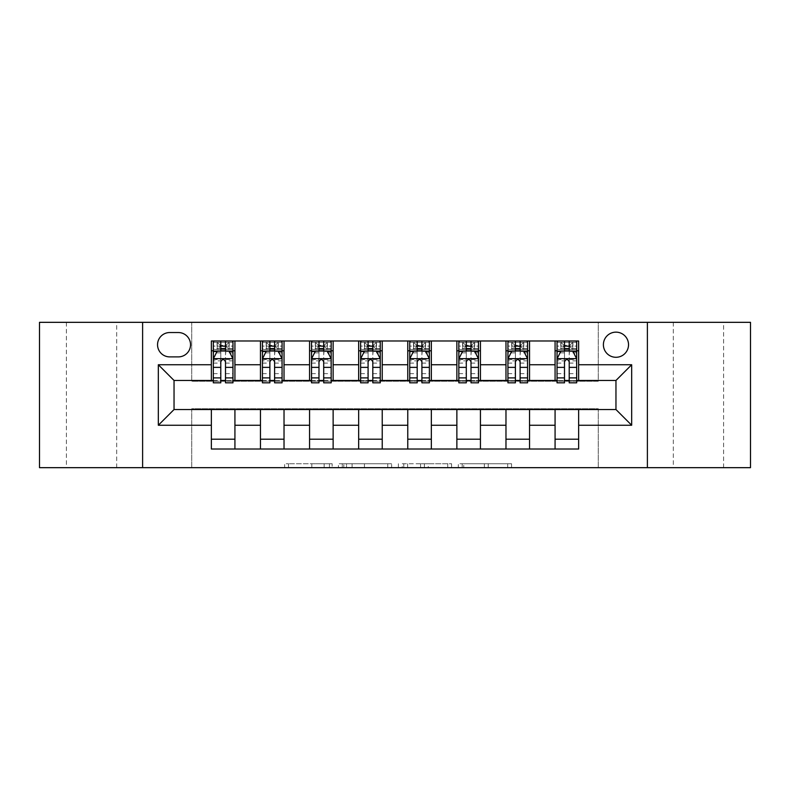 <?xml version="1.0" encoding="UTF-8"?>
<svg xmlns="http://www.w3.org/2000/svg" width="790" height="790" viewBox="0 0 790 790"><rect width="100%" height="100%" fill="white"/><g stroke="black" fill="none" stroke-linecap="round" stroke-linejoin="round"><path stroke-width="0.59" stroke-dasharray="3.95 2.96" d="M332.156 467.67L288.488 467.67L332.156 467.67L332.156 463.74L311.813 463.74L311.813 467.67L311.813 463.74L332.156 463.74L332.156 467.67L332.156 463.74L311.813 463.74L311.813 467.67L311.813 463.74L332.156 463.74L288.488 463.74L332.156 463.74M723.591 322.33L673.307 322.33L723.591 322.33L723.591 467.67L673.307 467.67L723.591 467.67M673.307 322.33L673.307 467.67M116.693 322.33L66.409 322.33L116.693 322.33L116.693 467.67L66.409 467.67L116.693 467.67M66.409 322.33L66.409 467.67M615.963 332.146A12.571 12.571 0 0 0 603.392 344.716A12.571 12.571 0 0 0 615.963 357.287A12.571 12.571 0 0 0 628.534 344.716A12.571 12.571 0 0 0 615.963 332.146M507.684 467.67L462.19 467.67L507.684 467.67L507.684 463.74L488.21 463.74L511.545 463.74L511.545 467.67L511.545 463.74L462.19 463.74L511.545 463.74L511.545 467.67L511.545 463.74L507.684 463.74L507.684 467.67M484.359 467.67L463.73 467.67L484.359 467.67L484.359 463.74L488.21 463.74L484.359 463.74L484.359 467.67L484.359 463.74L463.73 463.74L463.73 467.67L463.73 463.74L484.359 463.74L484.359 467.67M458.328 467.67L462.19 467.67L458.328 467.67L458.328 463.74L462.19 463.74L458.328 463.74L458.328 467.67M284.627 467.67L288.488 467.67L284.627 467.67L284.627 463.74L288.488 463.74L284.627 463.74L284.627 467.67M39.5 467.67L191.713 467.67L191.713 408.746L598.287 408.746L598.287 467.67L191.713 467.67L191.713 408.746L598.287 408.746L598.287 467.67L750.5 467.67L750.5 322.33L598.287 322.33L598.287 381.254L191.713 381.254L191.713 322.33L598.287 322.33L598.287 381.254L191.713 381.254L191.713 322.33L39.5 322.33L39.5 467.67M391.623 467.67L387.772 467.67L391.623 467.67L391.623 463.74L391.623 467.67M342.268 467.67L387.772 467.67L338.416 467.67L342.268 467.67L342.268 463.74L391.623 463.74L338.416 463.74L338.416 467.67L338.416 463.74L342.268 463.74L342.268 467.67M402.228 467.67L451.584 467.67L398.377 467.67L402.228 467.67L402.228 463.74L451.584 463.74L451.584 467.67L451.584 463.74L428.259 463.74L428.259 467.67M211.355 439.191L234.926 439.191L234.926 449.016L211.355 449.016L211.355 409.536M260.463 449.016L260.463 439.191L284.025 439.191L284.025 449.016L234.926 449.016M309.562 449.016L309.562 439.191L333.133 439.191L333.133 449.016L284.025 449.016M358.66 449.016L358.66 439.191L382.232 439.191L382.232 449.016L333.133 449.016M407.768 449.016L407.768 439.191L431.34 439.191L431.34 449.016L382.232 449.016M456.867 449.016L456.867 439.191L480.438 439.191L480.438 449.016L431.34 449.016M505.975 449.016L505.975 439.191L529.537 439.191L529.537 449.016L480.438 449.016M555.074 449.016L555.074 439.191L578.645 439.191L578.645 449.016L529.537 449.016M211.355 340.984L234.926 340.984L234.926 350.809L211.355 350.809L211.355 340.984M260.463 340.984L284.025 340.984L284.025 350.809L260.463 350.809L260.463 340.984L234.926 340.984M309.562 340.984L333.133 340.984L333.133 350.809L309.562 350.809L309.562 340.984L284.025 340.984M358.66 340.984L382.232 340.984L382.232 350.809L358.66 350.809L358.66 340.984L333.133 340.984M407.768 340.984L431.34 340.984L431.34 350.809L407.768 350.809L407.768 340.984L382.232 340.984M456.867 340.984L480.438 340.984L480.438 350.809L456.867 350.809L456.867 340.984L431.34 340.984M505.975 340.984L529.537 340.984L529.537 350.809L505.975 350.809L505.975 340.984L480.438 340.984M555.074 340.984L578.645 340.984L578.645 350.809L555.074 350.809L555.074 340.984L529.537 340.984M174.037 380.464L174.037 409.536L615.963 409.536L615.963 380.464L174.037 380.464M557.039 380.464L564.504 380.464M569.215 380.464L576.68 380.464M507.931 380.464L515.396 380.464M520.116 380.464L527.572 380.464M458.832 380.464L466.298 380.464M471.008 380.464L478.473 380.464M409.734 380.464L417.199 380.464M421.909 380.464L429.375 380.464M360.625 380.464L368.091 380.464M372.801 380.464L380.267 380.464M311.527 380.464L318.992 380.464M323.703 380.464L331.168 380.464M262.428 380.464L269.884 380.464M274.604 380.464L282.07 380.464M213.32 380.464L220.785 380.464M225.496 380.464L232.961 380.464M211.355 380.464L211.355 350.809M234.926 380.464L234.926 350.809M225.496 350.809L213.32 350.809L213.32 346.099L220.785 346.099L220.785 340.984L232.961 340.984L213.32 340.984L213.32 350.809L220.785 350.809M234.926 439.191L234.926 409.536M260.463 380.464L260.463 350.809M284.025 380.464L284.025 350.809M274.604 350.809L262.428 350.809L262.428 346.099L269.884 346.099L269.884 340.984L282.07 340.984L262.428 340.984L262.428 350.809L269.884 350.809M284.025 439.191L284.025 409.536M260.463 439.191L260.463 409.536M309.562 439.191L309.562 409.536M333.133 439.191L333.133 409.536M309.562 380.464L309.562 350.809M333.133 380.464L333.133 350.809M323.703 350.809L311.527 350.809L311.527 346.099L318.992 346.099L318.992 340.984L331.168 340.984L311.527 340.984L311.527 350.809L318.992 350.809M358.66 439.191L358.66 409.536M382.232 439.191L382.232 409.536M358.66 380.464L358.66 350.809M382.232 380.464L382.232 350.809M372.801 350.809L360.625 350.809L360.625 346.099L368.091 346.099L368.091 340.984L380.267 340.984L360.625 340.984L360.625 350.809L368.091 350.809M407.768 439.191L407.768 409.536M431.34 439.191L431.34 409.536M407.768 380.464L407.768 350.809M431.34 380.464L431.34 350.809M421.909 350.809L409.734 350.809L409.734 346.099L417.199 346.099L417.199 340.984L429.375 340.984L409.734 340.984L409.734 350.809L417.199 350.809M456.867 439.191L456.867 409.536M480.438 439.191L480.438 409.536M456.867 380.464L456.867 350.809M480.438 380.464L480.438 350.809M471.008 350.809L458.832 350.809L458.832 346.099L466.298 346.099L466.298 340.984L478.473 340.984L458.832 340.984L458.832 350.809L466.298 350.809M505.975 439.191L505.975 409.536M529.537 439.191L529.537 409.536M505.975 380.464L505.975 350.809M529.537 380.464L529.537 350.809M520.116 350.809L507.931 350.809L507.931 346.099L515.396 346.099L515.396 340.984L527.572 340.984L507.931 340.984L507.931 350.809L515.396 350.809M555.074 439.191L555.074 409.536M578.645 439.191L578.645 409.536M555.074 380.464L555.074 350.809M578.645 380.464L578.645 350.809M569.215 350.809L557.039 350.809L557.039 346.099L564.504 346.099L564.504 340.984L576.68 340.984L557.039 340.984L557.039 350.809L564.504 350.809M169.722 332.541A12.176 12.176 0 0 0 157.546 344.716A12.176 12.176 0 0 0 169.722 356.892L178.362 356.892A12.176 12.176 0 0 0 190.538 344.716A12.176 12.176 0 0 0 178.362 332.541L169.722 332.541M142.615 467.67L142.615 322.33M647.385 322.33L647.385 467.67M346.514 467.67L352.103 467.67L346.514 467.67L346.514 463.74L343.818 463.74L343.818 467.67L343.818 463.74L352.103 463.74L346.514 463.74L346.514 467.67M352.103 467.67L364.447 467.67L352.103 467.67L352.103 463.74L364.447 463.74L364.447 467.67L364.447 463.74L352.103 463.74L352.103 467.67M402.228 463.74L424.398 463.74L424.398 467.67L424.398 463.74L420.547 463.74L424.398 463.74L424.398 467.67L424.398 463.74L428.259 463.74M403.769 463.74L403.769 467.67L403.769 463.74M398.377 463.74L398.377 467.67L398.377 463.74M213.32 358.858L213.32 377.719L213.32 358.858L217.25 351.007L229.031 351.007L232.961 358.858L232.961 377.719L232.961 358.858M213.32 382.824L213.32 346.099L232.961 346.099L232.961 350.809L213.32 350.809L214.268 349.437L232.013 349.437L214.268 349.437M232.961 382.824L232.961 346.099L225.496 346.099L225.496 340.984M226.088 345.309L226.088 346.484L220.193 346.484L220.193 345.309L226.088 345.309L229.031 342.366L229.031 349.437L229.031 342.366L232.013 342.366L232.961 340.984L232.961 350.809L232.013 349.437M220.785 382.824L220.785 360.842L213.32 360.842M213.32 359.47L220.785 359.47L220.785 377.719L220.785 361.81C222.355 358.828 223.925 358.828 225.496 361.81L225.496 377.719L225.496 359.47L232.961 359.47M229.031 342.366L214.268 342.366L213.32 340.984L220.785 340.984M220.785 346.099L220.785 360.842M232.961 360.842L225.496 360.842L225.496 346.099M220.785 359.47L220.785 351.007M225.496 351.007L225.496 359.47M225.496 360.842L225.496 382.824M220.193 345.309L217.25 342.366L217.25 349.437L220.193 346.484M217.25 342.366L217.25 349.437M214.268 342.366L232.013 342.366M229.031 349.437L226.088 346.484M262.428 358.858L262.428 377.719L262.428 358.858L266.349 351.007L278.139 351.007L282.07 358.858L282.07 377.719L282.07 358.858M262.428 382.824L262.428 346.099L282.07 346.099L282.07 350.809L262.428 350.809L263.376 349.437L281.112 349.437L263.376 349.437M282.07 382.824L282.07 346.099L274.604 346.099L274.604 340.984M275.187 345.309L275.187 346.484L269.301 346.484L269.301 345.309L275.187 345.309L278.139 342.366L278.139 349.437L278.139 342.366L281.112 342.366L282.07 340.984L282.07 350.809L281.112 349.437M269.884 382.824L269.884 360.842L262.428 360.842M262.428 359.47L269.884 359.47L269.884 377.719L269.884 361.81C271.454 358.828 273.024 358.828 274.604 361.81L274.604 377.719L274.604 359.47L282.07 359.47M278.139 342.366L263.376 342.366L262.428 340.984L269.884 340.984M269.884 346.099L269.884 360.842M282.07 360.842L274.604 360.842L274.604 346.099M269.884 359.47L269.884 351.007M274.604 351.007L274.604 359.47M274.604 360.842L274.604 382.824M269.301 345.309L266.349 342.366L266.349 349.437L269.301 346.484M266.349 342.366L266.349 349.437M263.376 342.366L281.112 342.366M278.139 349.437L275.187 346.484M311.527 358.858L311.527 377.719L311.527 358.858L315.457 351.007L327.238 351.007L331.168 358.858L331.168 377.719L331.168 358.858M311.527 382.824L311.527 346.099L331.168 346.099L331.168 350.809L311.527 350.809L312.475 349.437L330.22 349.437L312.475 349.437M331.168 382.824L331.168 346.099L323.703 346.099L323.703 340.984M324.295 345.309L324.295 346.484L318.4 346.484L318.4 345.309L324.295 345.309L327.238 342.366L327.238 349.437L327.238 342.366L330.22 342.366L331.168 340.984L331.168 350.809L330.22 349.437M318.992 382.824L318.992 360.842L311.527 360.842M311.527 359.47L318.992 359.47L318.992 377.719L318.992 361.81C320.552 358.828 322.132 358.828 323.703 361.81L323.703 377.719L323.703 359.47L331.168 359.47M327.238 342.366L312.475 342.366L311.527 340.984L318.992 340.984M318.992 346.099L318.992 360.842M331.168 360.842L323.703 360.842L323.703 346.099M318.992 359.47L318.992 351.007M323.703 351.007L323.703 359.47M323.703 360.842L323.703 382.824M318.4 345.309L315.457 342.366L315.457 349.437L318.4 346.484M315.457 342.366L315.457 349.437M312.475 342.366L330.22 342.366M327.238 349.437L324.295 346.484M360.625 358.858L360.625 377.719L360.625 358.858L364.555 351.007L376.336 351.007L380.267 358.858L380.267 377.719L380.267 358.858M360.625 382.824L360.625 346.099L380.267 346.099L380.267 350.809L360.625 350.809L361.573 349.437L379.319 349.437L361.573 349.437M380.267 382.824L380.267 346.099L372.801 346.099L372.801 340.984M373.394 345.309L373.394 346.484L367.498 346.484L367.498 345.309L373.394 345.309L376.336 342.366L376.336 349.437L376.336 342.366L379.319 342.366L380.267 340.984L380.267 350.809L379.319 349.437M368.091 382.824L368.091 360.842L360.625 360.842M360.625 359.47L368.091 359.47L368.091 377.719L368.091 361.81C369.661 358.828 371.231 358.828 372.801 361.81L372.801 377.719L372.801 359.47L380.267 359.47M376.336 342.366L361.573 342.366L360.625 340.984L368.091 340.984M368.091 346.099L368.091 360.842M380.267 360.842L372.801 360.842L372.801 346.099M368.091 359.47L368.091 351.007M372.801 351.007L372.801 359.47M372.801 360.842L372.801 382.824M367.498 345.309L364.555 342.366L364.555 349.437L367.498 346.484M364.555 342.366L364.555 349.437M361.573 342.366L379.319 342.366M376.336 349.437L373.394 346.484M409.734 358.858L409.734 377.719L409.734 358.858L413.664 351.007L425.445 351.007L429.375 358.858L429.375 377.719L429.375 358.858M409.734 382.824L409.734 346.099L429.375 346.099L429.375 350.809L409.734 350.809L410.682 349.437L428.427 349.437L410.682 349.437M429.375 382.824L429.375 346.099L421.909 346.099L421.909 340.984M422.502 345.309L422.502 346.484L416.607 346.484L416.607 345.309L422.502 345.309L425.445 342.366L425.445 349.437L425.445 342.366L428.427 342.366L429.375 340.984L429.375 350.809L428.427 349.437M417.199 382.824L417.199 360.842L409.734 360.842M409.734 359.47L417.199 359.47L417.199 377.719L417.199 361.81C418.759 358.828 420.329 358.828 421.909 361.81L421.909 377.719L421.909 359.47L429.375 359.47M425.445 342.366L410.682 342.366L409.734 340.984L417.199 340.984M417.199 346.099L417.199 360.842M429.375 360.842L421.909 360.842L421.909 346.099M417.199 359.47L417.199 351.007M421.909 351.007L421.909 359.47M421.909 360.842L421.909 382.824M416.607 345.309L413.664 342.366L413.664 349.437L416.607 346.484M413.664 342.366L413.664 349.437M410.682 342.366L428.427 342.366M425.445 349.437L422.502 346.484M458.832 358.858L458.832 377.719L458.832 358.858L462.762 351.007L474.543 351.007L478.473 358.858L478.473 377.719L478.473 358.858M458.832 382.824L458.832 346.099L478.473 346.099L478.473 350.809L458.832 350.809L459.78 349.437L477.525 349.437L459.78 349.437M478.473 382.824L478.473 346.099L471.008 346.099L471.008 340.984M471.6 345.309L471.6 346.484L465.705 346.484L465.705 345.309L471.6 345.309L474.543 342.366L474.543 349.437L474.543 342.366L477.525 342.366L478.473 340.984L478.473 350.809L477.525 349.437M466.298 382.824L466.298 360.842L458.832 360.842M458.832 359.47L466.298 359.47L466.298 377.719L466.298 361.81C467.868 358.828 469.438 358.828 471.008 361.81L471.008 377.719L471.008 359.47L478.473 359.47M474.543 342.366L459.78 342.366L458.832 340.984L466.298 340.984M466.298 346.099L466.298 360.842M478.473 360.842L471.008 360.842L471.008 346.099M466.298 359.47L466.298 351.007M471.008 351.007L471.008 359.47M471.008 360.842L471.008 382.824M465.705 345.309L462.762 342.366L462.762 349.437L465.705 346.484M462.762 342.366L462.762 349.437M459.78 342.366L477.525 342.366M474.543 349.437L471.6 346.484M507.931 358.858L507.931 377.719L507.931 358.858L511.861 351.007L523.651 351.007L527.572 358.858L527.572 377.719L527.572 358.858M507.931 382.824L507.931 346.099L527.572 346.099L527.572 350.809L507.931 350.809L508.888 349.437L526.624 349.437L508.888 349.437M527.572 382.824L527.572 346.099L520.116 346.099L520.116 340.984M520.699 345.309L520.699 346.484L514.813 346.484L514.813 345.309L520.699 345.309L523.651 342.366L523.651 349.437L523.651 342.366L526.624 342.366L527.572 340.984L527.572 350.809L526.624 349.437M515.396 382.824L515.396 360.842L507.931 360.842M507.931 359.47L515.396 359.47L515.396 377.719L515.396 361.81C516.966 358.828 518.536 358.828 520.116 361.81L520.116 377.719L520.116 359.47L527.572 359.47M523.651 342.366L508.888 342.366L507.931 340.984L515.396 340.984M515.396 346.099L515.396 360.842M527.572 360.842L520.116 360.842L520.116 346.099M515.396 359.47L515.396 351.007M520.116 351.007L520.116 359.47M520.116 360.842L520.116 382.824M514.813 345.309L511.861 342.366L511.861 349.437L514.813 346.484M511.861 342.366L511.861 349.437M508.888 342.366L526.624 342.366M523.651 349.437L520.699 346.484M557.039 358.858L557.039 377.719L557.039 358.858L560.969 351.007L572.75 351.007L576.68 358.858L576.68 377.719L576.68 358.858M557.039 382.824L557.039 346.099L576.68 346.099L576.68 350.809L557.039 350.809L557.987 349.437L575.732 349.437L557.987 349.437M576.68 382.824L576.68 346.099L569.215 346.099L569.215 340.984M569.807 345.309L569.807 346.484L563.912 346.484L563.912 345.309L569.807 345.309L572.75 342.366L572.75 349.437L572.75 342.366L575.732 342.366L576.68 340.984L576.68 350.809L575.732 349.437M564.504 382.824L564.504 360.842L557.039 360.842M557.039 359.47L564.504 359.47L564.504 377.719L564.504 361.81C566.065 358.828 567.635 358.828 569.215 361.81L569.215 377.719L569.215 359.47L576.68 359.47M572.75 342.366L557.987 342.366L557.039 340.984L564.504 340.984M564.504 346.099L564.504 360.842M576.68 360.842L569.215 360.842L569.215 346.099M564.504 359.47L564.504 351.007M569.215 351.007L569.215 359.47M569.215 360.842L569.215 382.824M563.912 345.309L560.969 342.366L560.969 349.437L563.912 346.484M560.969 342.366L560.969 349.437M557.987 342.366L575.732 342.366M572.75 349.437L569.807 346.484M329.45 463.74L329.45 467.67L329.45 463.74M324.147 463.74L324.147 467.67L324.147 463.74M288.488 463.74L288.488 467.67L288.488 463.74M387.772 463.74L387.772 467.67L387.772 463.74M447.733 463.74L447.733 467.67L447.733 463.74M420.547 463.74L420.547 467.67L420.547 463.74M407.63 463.74L407.63 467.67L407.63 463.74M488.21 463.74L488.21 467.67L488.21 463.74M462.19 463.74L462.19 467.67L462.19 463.74M213.419 358.66L232.862 358.66M213.32 373.631L220.785 373.631M220.785 352.844L213.32 352.844M232.961 352.844L225.496 352.844M217.013 351.471L220.785 351.471M225.496 351.471L229.268 351.471M225.496 373.631L232.961 373.631M213.32 363.094L220.785 363.094M225.496 363.094L232.961 363.094M232.961 348.597L225.496 348.597M220.785 348.597L213.32 348.597M229.219 342.366L229.219 349.437M217.062 342.366L217.062 349.437M262.527 358.66L281.971 358.66M262.428 373.631L269.884 373.631M269.884 352.844L262.428 352.844M282.07 352.844L274.604 352.844M266.121 351.471L269.884 351.471M274.604 351.471L278.376 351.471M274.604 373.631L282.07 373.631M262.428 363.094L269.884 363.094M274.604 363.094L282.07 363.094M282.07 348.597L274.604 348.597M269.884 348.597L262.428 348.597M278.317 342.366L278.317 349.437M266.171 342.366L266.171 349.437M311.625 358.66L331.069 358.66M311.527 373.631L318.992 373.631M318.992 352.844L311.527 352.844M331.168 352.844L323.703 352.844M315.22 351.471L318.992 351.471M323.703 351.471L327.475 351.471M323.703 373.631L331.168 373.631M311.527 363.094L318.992 363.094M323.703 363.094L331.168 363.094M331.168 348.597L323.703 348.597M318.992 348.597L311.527 348.597M327.425 342.366L327.425 349.437M315.269 342.366L315.269 349.437M360.724 358.66L380.168 358.66M360.625 373.631L368.091 373.631M368.091 352.844L360.625 352.844M380.267 352.844L372.801 352.844M364.318 351.471L368.091 351.471M372.801 351.471L376.573 351.471M372.801 373.631L380.267 373.631M360.625 363.094L368.091 363.094M372.801 363.094L380.267 363.094M380.267 348.597L372.801 348.597M368.091 348.597L360.625 348.597M376.524 342.366L376.524 349.437M364.368 342.366L364.368 349.437M409.832 358.66L429.276 358.66M409.734 373.631L417.199 373.631M417.199 352.844L409.734 352.844M429.375 352.844L421.909 352.844M413.427 351.471L417.199 351.471M421.909 351.471L425.682 351.471M421.909 373.631L429.375 373.631M409.734 363.094L417.199 363.094M421.909 363.094L429.375 363.094M429.375 348.597L421.909 348.597M417.199 348.597L409.734 348.597M425.632 342.366L425.632 349.437M413.476 342.366L413.476 349.437M458.931 358.66L478.375 358.66M458.832 373.631L466.298 373.631M466.298 352.844L458.832 352.844M478.473 352.844L471.008 352.844M462.525 351.471L466.298 351.471M471.008 351.471L474.78 351.471M471.008 373.631L478.473 373.631M458.832 363.094L466.298 363.094M471.008 363.094L478.473 363.094M478.473 348.597L471.008 348.597M466.298 348.597L458.832 348.597M474.731 342.366L474.731 349.437M462.575 342.366L462.575 349.437M508.029 358.66L527.473 358.66M507.931 373.631L515.396 373.631M515.396 352.844L507.931 352.844M527.572 352.844L520.116 352.844M511.624 351.471L515.396 351.471M520.116 351.471L523.879 351.471M520.116 373.631L527.572 373.631M507.931 363.094L515.396 363.094M520.116 363.094L527.572 363.094M527.572 348.597L520.116 348.597M515.396 348.597L507.931 348.597M523.829 342.366L523.829 349.437M511.683 342.366L511.683 349.437M557.138 358.66L576.582 358.66M557.039 373.631L564.504 373.631M564.504 352.844L557.039 352.844M576.68 352.844L569.215 352.844M560.732 351.471L564.504 351.471M569.215 351.471L572.987 351.471M569.215 373.631L576.68 373.631M557.039 363.094L564.504 363.094M569.215 363.094L576.68 363.094M576.68 348.597L569.215 348.597M564.504 348.597L557.039 348.597M572.938 342.366L572.938 349.437M560.782 342.366L560.782 349.437M213.32 377.719L220.785 377.719M225.496 377.719L232.961 377.719M262.428 377.719L269.884 377.719M274.604 377.719L282.07 377.719M311.527 377.719L318.992 377.719M323.703 377.719L331.168 377.719M360.625 377.719L368.091 377.719M372.801 377.719L380.267 377.719M409.734 377.719L417.199 377.719M421.909 377.719L429.375 377.719M458.832 377.719L466.298 377.719M471.008 377.719L478.473 377.719M507.931 377.719L515.396 377.719M520.116 377.719L527.572 377.719M557.039 377.719L564.504 377.719M569.215 377.719L576.68 377.719"/><path stroke-width="1.19" d="M615.963 332.146A12.571 12.571 0 0 0 603.392 344.716A12.571 12.571 0 0 0 615.963 357.287A12.571 12.571 0 0 0 628.534 344.716A12.571 12.571 0 0 0 615.963 332.146M647.385 467.67L750.5 467.67L750.5 322.33L647.385 322.33L647.385 467.67L142.615 467.67L142.615 322.33L39.5 322.33L39.5 467.67L142.615 467.67M169.722 356.892L178.362 356.892A12.176 12.176 0 0 0 190.538 344.716A12.176 12.176 0 0 0 178.362 332.541L169.722 332.541A12.176 12.176 0 0 0 157.546 344.716A12.176 12.176 0 0 0 169.722 356.892M647.385 322.33L142.615 322.33M211.355 425.247L158.326 425.247L158.326 364.753L211.355 364.753L211.355 380.464L174.037 380.464L174.037 409.536L211.355 409.536L211.355 449.016L578.645 449.016L578.645 409.536L615.963 409.536L615.963 380.464L578.645 380.464L578.645 364.753L631.674 364.753L631.674 425.247L578.645 425.247M578.645 364.753L578.645 340.984L211.355 340.984L211.355 364.753M555.074 340.984L555.074 380.464L557.039 380.464M564.504 380.464L569.215 380.464M576.68 380.464L578.645 380.464M555.074 380.464L527.572 380.464M505.975 340.984L505.975 380.464L507.931 380.464M515.396 380.464L520.116 380.464M505.975 380.464L478.473 380.464M456.867 340.984L456.867 380.464L458.832 380.464M466.298 380.464L471.008 380.464M456.867 380.464L429.375 380.464M407.768 340.984L407.768 380.464L409.734 380.464M417.199 380.464L421.909 380.464M407.768 380.464L380.267 380.464M358.66 340.984L358.66 380.464L360.625 380.464M368.091 380.464L372.801 380.464M358.66 380.464L331.168 380.464M309.562 340.984L309.562 380.464L311.527 380.464M318.992 380.464L323.703 380.464M309.562 380.464L282.07 380.464M260.463 340.984L260.463 380.464L262.428 380.464M269.884 380.464L274.604 380.464M260.463 380.464L232.961 380.464M211.355 380.464L213.32 380.464M220.785 380.464L225.496 380.464M211.355 409.536L234.926 409.536L234.926 449.016M578.645 409.536L234.926 409.536M234.926 340.984L234.926 380.464M211.355 350.809L213.32 350.809M220.785 350.809L225.496 350.809M232.961 350.809L234.926 350.809M211.355 439.191L234.926 439.191M260.463 409.536L260.463 449.016M284.025 340.984L284.025 380.464M260.463 350.809L262.428 350.809M269.884 350.809L274.604 350.809M282.07 350.809L284.025 350.809M284.025 409.536L284.025 449.016M260.463 439.191L284.025 439.191M309.562 409.536L309.562 449.016M333.133 409.536L333.133 449.016M309.562 439.191L333.133 439.191M333.133 340.984L333.133 380.464M309.562 350.809L311.527 350.809M318.992 350.809L323.703 350.809M331.168 350.809L333.133 350.809M358.66 409.536L358.66 449.016M382.232 409.536L382.232 449.016M358.66 439.191L382.232 439.191M382.232 340.984L382.232 380.464M358.66 350.809L360.625 350.809M368.091 350.809L372.801 350.809M380.267 350.809L382.232 350.809M407.768 409.536L407.768 449.016M431.34 409.536L431.34 449.016M407.768 439.191L431.34 439.191M431.34 340.984L431.34 380.464M407.768 350.809L409.734 350.809M417.199 350.809L421.909 350.809M429.375 350.809L431.34 350.809M456.867 409.536L456.867 449.016M480.438 409.536L480.438 449.016M456.867 439.191L480.438 439.191M480.438 340.984L480.438 380.464M456.867 350.809L458.832 350.809M466.298 350.809L471.008 350.809M478.473 350.809L480.438 350.809M505.975 409.536L505.975 449.016M529.537 409.536L529.537 449.016M505.975 439.191L529.537 439.191M529.537 340.984L529.537 380.464M505.975 350.809L507.931 350.809M515.396 350.809L520.116 350.809M527.572 350.809L529.537 350.809M555.074 409.536L555.074 449.016M555.074 439.191L578.645 439.191M555.074 350.809L557.039 350.809M564.504 350.809L569.215 350.809M576.68 350.809L578.645 350.809M174.037 380.464L158.326 364.753M174.037 409.536L158.326 425.247M631.674 364.753L615.963 380.464M631.674 425.247L615.963 409.536M225.496 346.099L220.785 346.099M232.961 377.897L225.496 377.897L225.496 382.824L232.961 382.824L232.961 358.858L229.031 351.007L217.25 351.007L213.32 358.858L213.32 382.824L220.785 382.824L220.785 377.897L213.32 377.897M213.32 358.858L213.32 340.984M232.961 358.858L232.961 340.984M220.785 351.007L220.785 340.984M225.496 340.984L225.496 351.007M225.496 377.897L225.496 361.81C223.925 358.779 222.355 358.779 220.785 361.81L220.785 377.897M274.604 346.099L269.884 346.099M282.07 377.897L274.604 377.897L274.604 382.824L282.07 382.824L282.07 358.858L278.139 351.007L266.349 351.007L262.428 358.858L262.428 382.824L269.884 382.824L269.884 377.897L262.428 377.897M262.428 358.858L262.428 340.984M282.07 358.858L282.07 340.984M269.884 351.007L269.884 340.984M274.604 340.984L274.604 351.007M274.604 377.897L274.604 361.81C273.034 358.779 271.464 358.779 269.884 361.81L269.884 377.897M323.703 346.099L318.992 346.099M331.168 377.897L323.703 377.897L323.703 382.824L331.168 382.824L331.168 358.858L327.238 351.007L315.457 351.007L311.527 358.858L311.527 382.824L318.992 382.824L318.992 377.897L311.527 377.897M311.527 358.858L311.527 340.984M331.168 358.858L331.168 340.984M318.992 351.007L318.992 340.984M323.703 340.984L323.703 351.007M323.703 377.897L323.703 361.81C322.132 358.779 320.562 358.779 318.992 361.81L318.992 377.897M372.801 346.099L368.091 346.099M380.267 377.897L372.801 377.897L372.801 382.824L380.267 382.824L380.267 358.858L376.336 351.007L364.555 351.007L360.625 358.858L360.625 382.824L368.091 382.824L368.091 377.897L360.625 377.897M360.625 358.858L360.625 340.984M380.267 358.858L380.267 340.984M368.091 351.007L368.091 340.984M372.801 340.984L372.801 351.007M372.801 377.897L372.801 361.81C371.241 358.779 369.661 358.779 368.091 361.81L368.091 377.897M421.909 346.099L417.199 346.099M429.375 377.897L421.909 377.897L421.909 382.824L429.375 382.824L429.375 358.858L425.445 351.007L413.664 351.007L409.734 358.858L409.734 382.824L417.199 382.824L417.199 377.897L409.734 377.897M409.734 358.858L409.734 340.984M429.375 358.858L429.375 340.984M417.199 351.007L417.199 340.984M421.909 340.984L421.909 351.007M421.909 377.897L421.909 361.81C420.339 358.779 418.769 358.779 417.199 361.81L417.199 377.897M471.008 346.099L466.298 346.099M478.473 377.897L471.008 377.897L471.008 382.824L478.473 382.824L478.473 358.858L474.543 351.007L462.762 351.007L458.832 358.858L458.832 382.824L466.298 382.824L466.298 377.897L458.832 377.897M458.832 358.858L458.832 340.984M478.473 358.858L478.473 340.984M466.298 351.007L466.298 340.984M471.008 340.984L471.008 351.007M471.008 377.897L471.008 361.81C469.438 358.779 467.868 358.779 466.298 361.81L466.298 377.897M520.116 346.099L515.396 346.099M527.572 377.897L520.116 377.897L520.116 382.824L527.572 382.824L527.572 358.858L523.651 351.007L511.861 351.007L507.931 358.858L507.931 382.824L515.396 382.824L515.396 377.897L507.931 377.897M507.931 358.858L507.931 340.984M527.572 358.858L527.572 340.984M515.396 351.007L515.396 340.984M520.116 340.984L520.116 351.007M520.116 377.897L520.116 361.81C518.546 358.779 516.976 358.779 515.396 361.81L515.396 377.897M569.215 346.099L564.504 346.099M576.68 377.897L569.215 377.897L569.215 382.824L576.68 382.824L576.68 358.858L572.75 351.007L560.969 351.007L557.039 358.858L557.039 382.824L564.504 382.824L564.504 377.897L557.039 377.897M557.039 358.858L557.039 340.984M576.68 358.858L576.68 340.984M564.504 351.007L564.504 340.984M569.215 340.984L569.215 351.007M569.215 377.897L569.215 361.81C567.645 358.779 566.075 358.779 564.504 361.81L564.504 377.897M260.463 425.247L234.926 425.247M260.463 364.753L234.926 364.753M309.562 364.753L284.025 364.753M309.562 425.247L284.025 425.247M358.66 364.753L333.133 364.753M358.66 425.247L333.133 425.247M407.768 364.753L382.232 364.753M407.768 425.247L382.232 425.247M456.867 364.753L431.34 364.753M456.867 425.247L431.34 425.247M505.975 364.753L480.438 364.753M505.975 425.247L480.438 425.247M555.074 364.753L529.537 364.753M555.074 425.247L529.537 425.247M232.862 358.66L213.419 358.66M213.32 351.471L217.013 351.471M229.268 351.471L232.961 351.471M220.785 367.37L213.32 367.37M232.961 367.37L225.496 367.37M225.496 348.597L220.785 348.597M281.971 358.66L262.527 358.66M262.428 351.471L266.121 351.471M278.376 351.471L282.07 351.471M269.884 367.37L262.428 367.37M282.07 367.37L274.604 367.37M274.604 348.597L269.884 348.597M331.069 358.66L311.625 358.66M311.527 351.471L315.22 351.471M327.475 351.471L331.168 351.471M318.992 367.37L311.527 367.37M331.168 367.37L323.703 367.37M323.703 348.597L318.992 348.597M380.168 358.66L360.724 358.66M360.625 351.471L364.318 351.471M376.573 351.471L380.267 351.471M368.091 367.37L360.625 367.37M380.267 367.37L372.801 367.37M372.801 348.597L368.091 348.597M429.276 358.66L409.832 358.66M409.734 351.471L413.427 351.471M425.682 351.471L429.375 351.471M417.199 367.37L409.734 367.37M429.375 367.37L421.909 367.37M421.909 348.597L417.199 348.597M478.375 358.66L458.931 358.66M458.832 351.471L462.525 351.471M474.78 351.471L478.473 351.471M466.298 367.37L458.832 367.37M478.473 367.37L471.008 367.37M471.008 348.597L466.298 348.597M527.473 358.66L508.029 358.66M507.931 351.471L511.624 351.471M523.879 351.471L527.572 351.471M515.396 367.37L507.931 367.37M527.572 367.37L520.116 367.37M520.116 348.597L515.396 348.597M576.582 358.66L557.138 358.66M557.039 351.471L560.732 351.471M572.987 351.471L576.68 351.471M564.504 367.37L557.039 367.37M576.68 367.37L569.215 367.37M569.215 348.597L564.504 348.597"/></g></svg>
